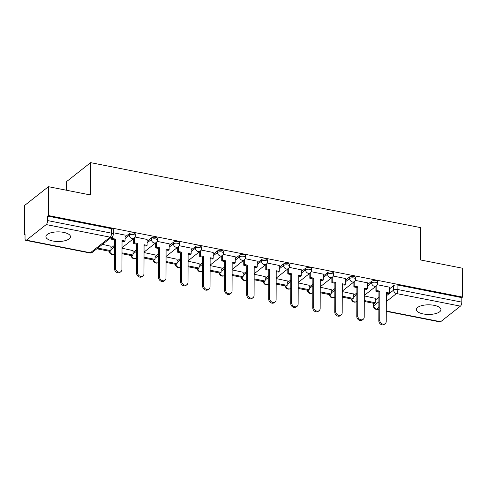 <?xml version="1.0" encoding="UTF-8"?>
<svg xmlns="http://www.w3.org/2000/svg" width="487" height="487" viewBox="0 0 487 487"><rect width="100%" height="100%" fill="white"/><g stroke="black" fill="none" stroke-linecap="round" stroke-linejoin="round"><path stroke-width="0.73" d="M52.742 240.98A12.291 4.815 -179.8 0 0 70.481 236.725A12.291 4.815 -179.8 0 0 63.645 232.384A12.291 4.815 -179.8 0 0 45.906 236.639A12.291 4.815 -179.8 0 0 52.742 240.98M423.203 313.926A12.291 4.815 -179.8 0 0 440.942 309.671A12.291 4.815 -179.8 0 0 434.106 305.331A12.291 4.815 -179.8 0 0 416.367 309.586A12.291 4.815 -179.8 0 0 423.203 313.926M135.356 234.125A3.153 1.236 -179.8 0 0 133.602 233.011A3.153 1.236 -179.8 0 0 129.384 233.559L129.378 235.154A3.153 1.236 0.2 0 1 133.596 234.606A3.153 1.236 0.2 0 1 135.349 235.72L135.356 234.125M157.38 238.46A3.153 1.236 -179.8 0 0 155.627 237.346A3.153 1.236 -179.8 0 0 151.408 237.893L151.402 239.488A3.153 1.236 0.2 0 1 155.621 238.94A3.153 1.236 0.2 0 1 157.374 240.054L157.38 238.46M179.405 242.8A3.153 1.236 -179.8 0 0 177.652 241.686A3.153 1.236 -179.8 0 0 173.433 242.234L173.427 243.823A3.153 1.236 0.2 0 1 177.645 243.281A3.153 1.236 0.2 0 1 179.399 244.395L179.405 242.8M201.429 247.134A3.153 1.236 -179.8 0 0 199.676 246.02A3.153 1.236 -179.8 0 0 195.457 246.568L195.451 248.163A3.153 1.236 0.2 0 1 199.67 247.615A3.153 1.236 0.2 0 1 201.423 248.729L201.429 247.134M223.454 251.469A3.153 1.236 -179.8 0 0 221.701 250.361A3.153 1.236 -179.8 0 0 217.482 250.902L217.476 252.497A3.153 1.236 0.2 0 1 221.695 251.949A3.153 1.236 0.2 0 1 223.448 253.063L223.454 251.469M245.478 255.809A3.153 1.236 -179.8 0 0 243.725 254.695A3.153 1.236 -179.8 0 0 239.507 255.243L239.501 256.838A3.153 1.236 0.2 0 1 243.719 256.29A3.153 1.236 0.2 0 1 245.472 257.404L245.478 255.809M267.503 260.143A3.153 1.236 -179.8 0 0 265.75 259.029A3.153 1.236 -179.8 0 0 261.531 259.577L261.525 261.172A3.153 1.236 0.2 0 1 265.744 260.624A3.153 1.236 0.2 0 1 267.497 261.738L267.503 260.143M289.528 264.484A3.153 1.236 -179.8 0 0 287.774 263.37A3.153 1.236 -179.8 0 0 283.55 263.911L283.55 265.506A3.153 1.236 0.2 0 1 287.768 264.965A3.153 1.236 0.2 0 1 289.522 266.072L289.528 264.484M311.552 268.818A3.153 1.236 -179.8 0 0 309.799 267.704A3.153 1.236 -179.8 0 0 305.574 268.252L305.574 269.847A3.153 1.236 0.2 0 1 309.793 269.299A3.153 1.236 0.2 0 1 311.546 270.413L311.552 268.818M333.577 273.152A3.153 1.236 -179.8 0 0 331.824 272.038A3.153 1.236 -179.8 0 0 327.599 272.586L327.593 274.181A3.153 1.236 0.2 0 1 331.817 273.633A3.153 1.236 0.2 0 1 333.571 274.747L333.577 273.152M355.601 277.493A3.153 1.236 -179.8 0 0 353.848 276.379A3.153 1.236 -179.8 0 0 349.623 276.926L349.617 278.515A3.153 1.236 0.2 0 1 353.842 277.974A3.153 1.236 0.2 0 1 355.595 279.088L355.601 277.493M377.626 281.827A3.153 1.236 -179.8 0 0 375.873 280.713A3.153 1.236 -179.8 0 0 371.648 281.261L371.642 282.856A3.153 1.236 0.2 0 1 375.867 282.308A3.153 1.236 0.2 0 1 377.62 283.422L377.626 281.827M48.426 186.685L90.497 194.97L90.612 162.646L420.689 227.642L420.579 259.967L462.65 268.252L462.547 297.094L48.323 215.534L48.426 186.685L24.453 205.587L24.35 234.43L25.044 234.57M96.925 248.723L97.491 248.833M66.603 190.265L66.634 181.548L90.612 162.646M24.35 234.43L25.05 233.882L25.032 238.374A3.153 1.284 -78.9 0 0 25.823 240.365A3.153 1.284 -78.9 0 0 26.42 240.17L46.204 224.574A3.153 1.284 -78.9 0 0 47.61 220.574L111.566 233.17A3.153 1.236 0.2 0 1 113.319 234.284L113.331 229.791A3.153 1.236 0.2 0 0 111.578 228.677L111.566 233.17A3.153 1.284 -78.9 0 1 110.159 237.169L46.204 224.574M48.323 215.534L47.623 216.082L47.61 220.574M375.264 300.108L378.916 297.234M389.387 288.98L393.673 285.595L393.66 290.088A3.153 1.236 0.2 0 1 397.879 289.546L461.834 302.135A3.153 1.284 101.1 0 1 460.428 306.14L440.644 321.73A3.153 1.284 101.1 0 1 440.047 321.925L386.27 311.333M461.834 302.135L461.853 297.642L462.547 297.094M353.245 293.959L342.258 291.585M367.368 282.825L355.309 280.384M331.221 289.625L320.233 287.251M345.344 278.491L333.285 276.05M309.202 285.285L298.208 282.917M323.319 274.157L311.26 271.709M287.178 280.95L276.184 278.576M301.295 269.816L289.235 267.375M265.153 276.61L254.165 274.242M279.27 265.482L267.211 263.035M243.129 272.276L232.141 269.901M257.246 261.148L245.186 258.7M221.104 267.941L210.116 265.567M235.221 256.807L223.162 254.366M199.08 263.601L188.092 261.233M213.196 252.473L201.137 250.026M177.055 259.267L166.067 256.892M191.172 248.133L179.113 245.692M155.03 254.926L144.042 252.558M169.147 243.798L157.088 241.357M133.006 250.592L122.018 248.224M147.123 239.464L135.063 237.017M110.981 246.258L102.447 244.371M125.098 235.124L113.325 232.737M110.975 248.072L114.622 245.192M125.092 236.938L129.384 233.559M133 252.406L136.646 249.533M147.117 241.278L151.408 237.893M155.024 256.74L158.671 253.867M169.141 245.612L173.433 242.234M177.049 261.081L180.695 258.201M191.166 249.947L195.457 246.568M199.073 265.415L202.72 262.542M213.19 254.287L217.482 250.902M221.098 269.749L224.744 266.876M235.215 258.621L239.507 255.243M243.123 274.09L246.769 271.216M257.239 262.956L261.531 259.577M265.147 278.424L268.794 275.551M279.264 267.296L283.55 263.911M287.172 282.764L290.818 279.885M301.289 271.63L305.574 268.252M309.196 287.099L312.843 284.225M323.313 275.971L327.599 272.586M331.215 291.433L334.867 288.56M345.338 280.305L349.623 276.926M353.239 295.773L356.892 292.894M367.362 284.639L371.648 281.261M375.27 298.294L364.282 295.926M389.393 287.166L377.334 284.718M47.623 216.082L111.578 228.677M461.853 297.642L397.897 285.053A3.153 1.236 -179.8 0 0 393.673 285.595M385.229 323.636L384.322 324.354A3.622 2.989 -128.3 0 1 380.797 324.324A3.622 2.989 -128.3 0 1 378.831 320.866L379.738 320.148A3.622 2.989 51.7 0 0 381.705 323.605A3.622 2.989 51.7 0 0 385.229 323.636A3.622 2.989 51.7 0 0 386.234 321.426L386.337 292.437L389.369 293.04L388.462 293.752L386.331 293.332M376.822 285.504L376.804 290.562L375.897 291.281L378.935 291.877L379.842 291.159L379.738 320.148M376.804 290.562L379.842 291.159M389.393 287.093L389.369 293.04M364.264 301.447L374.351 303.438L375.258 302.719L364.27 300.552M375.276 298.087L375.258 302.719M378.935 291.877L378.831 320.866M375.897 291.281L375.915 286.283M363.205 319.295L362.298 320.014A3.622 2.989 -128.3 0 1 358.773 319.983A3.622 2.989 -128.3 0 1 356.807 316.532L357.714 315.813A3.622 2.989 51.7 0 0 359.68 319.271A3.622 2.989 51.7 0 0 363.205 319.295A3.622 2.989 51.7 0 0 364.209 317.092L364.313 288.103L367.344 288.7L366.437 289.418L364.306 288.998M354.798 281.163L354.779 286.228L353.872 286.94L356.91 287.543L357.817 286.825L357.714 315.813M354.779 286.228L357.817 286.825M367.368 282.758L367.344 288.7M342.239 297.113L352.326 299.097L353.233 298.385L342.245 296.218M353.252 293.752L353.233 298.385M356.91 287.543L356.807 316.532M353.872 286.94L353.891 281.943M341.18 314.961L340.273 315.679A3.622 2.989 -128.3 0 1 336.748 315.649A3.622 2.989 -128.3 0 1 334.782 312.191L335.689 311.479A3.622 2.989 51.7 0 0 337.655 314.931A3.622 2.989 51.7 0 0 341.18 314.961A3.622 2.989 51.7 0 0 342.184 312.757L342.288 283.769L345.32 284.365L344.412 285.084L342.282 284.664M332.773 276.829L332.755 281.888L331.848 282.606L334.886 283.203L335.793 282.49L335.689 311.479M332.755 281.888L335.793 282.49M345.344 278.424L345.32 284.365M320.215 292.778L330.302 294.763L331.209 294.045L320.221 291.883M331.227 289.412L331.209 294.045M334.886 283.203L334.782 312.191M331.848 282.606L331.866 277.608M319.155 310.627L318.248 311.339A3.622 2.989 -128.3 0 1 314.724 311.315A3.622 2.989 -128.3 0 1 312.757 307.857L313.665 307.139A3.622 2.989 51.7 0 0 315.631 310.596A3.622 2.989 51.7 0 0 319.155 310.627A3.622 2.989 51.7 0 0 320.16 308.417L320.263 279.428L323.295 280.025L322.388 280.743L320.257 280.323M310.749 272.495L310.73 277.553L309.823 278.272L312.861 278.868L313.768 278.15L313.665 307.139M310.73 277.553L313.768 278.15M323.319 274.084L323.295 280.025M298.19 288.438L308.277 290.422L309.184 289.71L298.196 287.543M309.202 285.078L309.184 289.71M312.861 278.868L312.757 307.857M309.823 278.272L309.842 273.274M297.131 306.286L296.224 307.005A3.622 2.989 -128.3 0 1 292.699 306.974A3.622 2.989 -128.3 0 1 290.733 303.523L291.64 302.804A3.622 2.989 51.7 0 0 293.606 306.262A3.622 2.989 51.7 0 0 297.131 306.286A3.622 2.989 51.7 0 0 298.135 304.083L298.239 275.094L301.276 275.691L300.363 276.409L298.233 275.989M288.724 268.154L288.706 273.219L287.799 273.931L290.836 274.534L291.743 273.816L291.64 302.804M288.706 273.219L291.743 273.816M301.295 269.749L301.276 275.691M276.166 284.104L286.253 286.088L287.16 285.37L276.172 283.209M287.178 280.743L287.16 285.37M290.836 274.534L290.733 303.523M287.799 273.931L287.817 268.934M275.106 301.952L274.199 302.671A3.622 2.989 -128.3 0 1 270.675 302.64A3.622 2.989 -128.3 0 1 268.708 299.182L269.621 298.464A3.622 2.989 51.7 0 0 271.582 301.922A3.622 2.989 51.7 0 0 275.106 301.952A3.622 2.989 51.7 0 0 276.111 299.748L276.214 270.76L279.252 271.356L278.339 272.069L276.208 271.649M266.699 263.82L266.687 268.879L265.774 269.597L268.812 270.194L269.719 269.475L269.621 298.464M266.687 268.879L269.719 269.475M279.27 265.415L279.252 271.356M254.141 279.769L264.228 281.754L265.135 281.036L254.147 278.874M265.153 276.403L265.135 281.036M268.812 270.194L268.708 299.182M265.774 269.597L265.792 264.599M253.082 297.618L252.175 298.33A3.622 2.989 -128.3 0 1 248.65 298.306A3.622 2.989 -128.3 0 1 246.684 294.848L247.597 294.13A3.622 2.989 51.7 0 0 249.557 297.587A3.622 2.989 51.7 0 0 253.082 297.618A3.622 2.989 51.7 0 0 254.086 295.408L254.19 266.419L257.227 267.016L256.314 267.734L254.19 267.314M244.675 259.486L244.663 264.544L243.75 265.263L246.787 265.859L247.694 265.141L247.597 294.13M244.663 264.544L247.694 265.141M257.246 261.075L257.227 267.016M232.116 275.429L242.203 277.413L243.11 276.701L232.122 274.534M243.129 272.069L243.11 276.701M246.787 265.859L246.684 294.848M243.75 265.263L243.768 260.265M231.063 293.277L230.15 293.996A3.622 2.989 -128.3 0 1 226.625 293.965A3.622 2.989 -128.3 0 1 224.659 290.508L225.572 289.795A3.622 2.989 51.7 0 0 227.532 293.253A3.622 2.989 51.7 0 0 231.063 293.277A3.622 2.989 51.7 0 0 232.062 291.074L232.165 262.085L235.203 262.682L234.29 263.4L232.165 262.98M222.656 255.145L222.638 260.21L221.725 260.922L224.763 261.519L225.67 260.807L225.572 289.795M222.638 260.21L225.67 260.807M235.221 256.74L235.203 262.682M210.092 271.095L220.179 273.079L221.086 272.361L210.098 270.2M221.104 267.734L221.086 272.361M224.763 261.519L224.659 290.508M221.725 260.922L221.743 255.925M209.039 288.943L208.126 289.655A3.622 2.989 -128.3 0 1 204.601 289.631A3.622 2.989 -128.3 0 1 202.635 286.173L203.548 285.455A3.622 2.989 51.7 0 0 205.508 288.913A3.622 2.989 51.7 0 0 209.039 288.943A3.622 2.989 51.7 0 0 210.043 286.733L210.141 257.745L213.178 258.347L212.265 259.06L210.141 258.64M200.632 250.811L200.614 255.87L199.7 256.588L202.738 257.185L203.645 256.466L203.548 285.455M200.614 255.87L203.645 256.466M213.196 252.4L213.178 258.347M188.073 266.754L198.154 268.745L199.061 268.027L188.073 265.859M199.08 263.394L199.061 268.027M202.738 257.185L202.635 286.173M199.7 256.588L199.719 251.59M187.014 284.603L186.101 285.321A3.622 2.989 -128.3 0 1 182.576 285.291A3.622 2.989 -128.3 0 1 180.61 281.839L181.523 281.121A3.622 2.989 51.7 0 0 183.489 284.578A3.622 2.989 51.7 0 0 187.014 284.603A3.622 2.989 51.7 0 0 188.019 282.399L188.116 253.41L191.154 254.007L190.247 254.725L188.116 254.305M178.607 246.471L178.589 251.535L177.676 252.248L180.714 252.85L181.621 252.132L181.523 281.121M178.589 251.535L181.621 252.132M191.172 248.066L191.154 254.007M166.049 262.42L176.13 264.404L177.037 263.692L166.049 261.525M177.055 259.06L177.037 263.692M180.714 252.85L180.61 281.839M177.676 252.248L177.694 247.25M164.99 280.269L164.076 280.987A3.622 2.989 -128.3 0 1 160.552 280.956A3.622 2.989 -128.3 0 1 158.592 277.499L159.499 276.786A3.622 2.989 51.7 0 0 161.465 280.238A3.622 2.989 51.7 0 0 164.99 280.269A3.622 2.989 51.7 0 0 165.994 278.065L166.091 249.076L169.129 249.673L168.222 250.385L166.091 249.971M156.583 242.136L156.564 247.195L155.657 247.913L158.689 248.51L159.596 247.798L159.499 276.786M156.564 247.195L159.596 247.798M169.147 243.731L169.129 249.673M144.024 258.086L154.105 260.07L155.012 259.352L144.024 257.191M155.03 254.719L155.012 259.352M158.689 248.51L158.592 277.499M155.657 247.913L155.67 242.916M142.965 275.934L142.052 276.646A3.622 2.989 -128.3 0 1 138.527 276.622A3.622 2.989 -128.3 0 1 136.567 273.164L137.474 272.446A3.622 2.989 51.7 0 0 139.44 275.904A3.622 2.989 51.7 0 0 142.965 275.934A3.622 2.989 51.7 0 0 143.969 273.724L144.067 244.736L147.104 245.332L146.197 246.051L144.067 245.631M134.558 237.802L134.54 242.861L133.633 243.579L136.664 244.176L137.571 243.457L137.474 272.446M134.54 242.861L137.571 243.457M147.123 239.391L147.104 245.332M122 253.745L132.08 255.73L132.988 255.018L122 252.85M133.006 250.385L132.988 255.018M136.664 244.176L136.567 273.164M133.633 243.579L133.645 238.581M120.94 271.594L120.033 272.312A3.622 2.989 -128.3 0 1 116.503 272.282A3.622 2.989 -128.3 0 1 114.542 268.83L115.449 268.112A3.622 2.989 51.7 0 0 117.416 271.569A3.622 2.989 51.7 0 0 120.94 271.594A3.622 2.989 51.7 0 0 121.945 269.39L122.042 240.401L125.08 240.998L124.173 241.716L122.042 241.296M112.521 236.365L112.515 238.527L111.608 239.239L114.64 239.835L115.553 239.123L115.449 268.112M112.515 238.527L115.553 239.123M125.098 235.057L125.08 240.998M97.491 248.924L110.056 251.395L110.963 250.677L98.398 248.206L97.491 248.924L97.497 248.273M98.404 247.554L98.398 248.206M110.981 246.051L110.963 250.677M114.64 239.835L114.542 268.83M111.608 239.239L111.614 237.145M26.42 240.17L90.375 252.765L110.159 237.169A3.153 2.599 51.7 0 0 112.12 236.743A3.153 3.153 0 0 0 113.319 234.284M373.888 303.346L373.876 305.684L378.898 301.727M386.325 295.871L393.66 290.088A3.153 2.599 -128.3 0 0 396.473 293.545L386.301 301.563M378.88 307.413L376.688 309.142L378.868 309.568M386.27 311.023L440.644 321.73M460.428 306.14L396.473 293.545A3.153 1.284 -78.9 0 0 397.879 289.546L397.897 285.053M110.969 249.667L114.615 246.787M125.086 238.533L129.378 235.154A3.153 2.599 51.7 0 0 132.19 238.606A3.153 2.599 -128.3 0 0 134.15 238.18A3.153 3.153 0 0 0 135.349 235.72M132.994 254.001L136.64 251.128M147.111 242.867L151.402 239.488A3.153 2.599 51.7 0 0 154.215 242.946A3.153 2.599 -128.3 0 0 156.175 242.52A3.153 3.153 0 0 0 157.374 240.054M155.018 258.335L158.665 255.462M169.135 247.207L173.427 243.823A3.153 2.599 51.7 0 0 176.239 247.28A3.153 2.599 -128.3 0 0 178.199 246.854A3.153 3.153 0 0 0 179.399 244.395M177.043 262.676L180.689 259.796M191.16 251.542L195.451 248.163A3.153 2.599 51.7 0 0 198.264 251.615A3.153 2.599 -128.3 0 0 200.224 251.195A3.153 3.153 0 0 0 201.423 248.729M199.067 267.01L202.714 264.137M213.184 255.882L217.476 252.497A3.153 2.599 51.7 0 0 220.288 255.955A3.153 2.599 -128.3 0 0 222.249 255.529A3.153 3.153 0 0 0 223.448 253.063M221.092 271.344L224.738 268.471M235.209 260.216L239.501 256.838A3.153 2.599 51.7 0 0 242.313 260.289A3.153 2.599 -128.3 0 0 244.273 259.863A3.153 3.153 0 0 0 245.472 257.404M243.116 275.685L246.763 272.805M257.233 264.551L261.525 261.172A3.153 2.599 51.7 0 0 264.338 264.624A3.153 2.599 -128.3 0 0 266.298 264.204A3.153 3.153 0 0 0 267.497 261.738M265.141 280.019L268.787 277.146M279.258 268.891L283.55 265.506A3.153 2.599 51.7 0 0 286.362 268.964A3.153 2.599 -128.3 0 0 288.322 268.538A3.153 3.153 0 0 0 289.522 266.072M287.166 284.359L290.812 281.48M301.283 273.225L305.574 269.847A3.153 2.599 51.7 0 0 308.387 273.298A3.153 2.599 -128.3 0 0 310.347 272.872A3.153 3.153 0 0 0 311.546 270.413M309.19 288.694L312.837 285.82M323.307 277.56L327.593 274.181A3.153 2.599 51.7 0 0 330.411 277.639A3.153 2.599 -128.3 0 0 332.371 277.213A3.153 3.153 0 0 0 333.571 274.747M331.215 293.028L334.861 290.155M345.332 281.9L349.617 278.515A3.153 2.599 51.7 0 0 352.436 281.973A3.153 2.599 -128.3 0 0 354.396 281.547A3.153 3.153 0 0 0 355.595 279.088M353.233 297.368L356.886 294.489M367.356 286.234L371.642 282.856A3.153 2.599 51.7 0 0 374.46 286.307A3.153 2.599 -128.3 0 0 376.421 285.887A3.153 3.153 0 0 0 377.62 283.422M351.912 299.018A3.153 2.599 51.7 0 0 354.676 301.903A3.153 2.599 51.7 0 0 356.636 301.477A3.153 3.153 0 0 1 351.535 298.994M329.51 294.659A3.153 1.236 0.2 0 1 329.516 294.605L329.51 294.659A3.153 3.153 0 0 0 334.612 297.143A3.153 2.599 51.7 0 1 332.651 297.569A3.153 2.599 51.7 0 1 329.888 294.684M307.486 290.319A3.153 1.236 0.2 0 1 307.492 290.27L307.486 290.319A3.153 3.153 0 0 0 312.587 292.803A3.153 2.599 51.7 0 1 310.627 293.229A3.153 2.599 51.7 0 1 307.869 290.343M285.461 285.985A3.153 1.236 0.2 0 1 285.467 285.936L285.461 285.985A3.153 3.153 0 0 0 290.562 288.468A3.153 2.599 51.7 0 1 288.602 288.894A3.153 2.599 51.7 0 1 285.845 286.009M263.443 281.644A3.153 1.236 0.2 0 1 263.443 281.596L263.443 281.644A3.153 3.153 0 0 0 268.544 284.134A3.153 2.599 51.7 0 1 266.578 284.554A3.153 2.599 51.7 0 1 263.82 281.669M241.418 277.31A3.153 1.236 0.2 0 1 241.418 277.261L241.418 277.31A3.153 3.153 0 0 0 246.519 279.794A3.153 2.599 51.7 0 1 244.553 280.22A3.153 2.599 51.7 0 1 241.796 277.334M219.393 272.976A3.153 1.236 0.2 0 1 219.393 272.927L219.393 272.976A3.153 3.153 0 0 0 224.495 275.459A3.153 2.599 51.7 0 1 222.535 275.885A3.153 2.599 51.7 0 1 219.771 273M197.369 268.635A3.153 1.236 0.2 0 1 197.369 268.587L197.369 268.635A3.153 3.153 0 0 0 202.47 271.125A3.153 2.599 51.7 0 1 200.51 271.545A3.153 2.599 51.7 0 1 197.746 268.66M175.344 264.301A3.153 1.236 0.2 0 1 175.344 264.252L175.344 264.301A3.153 3.153 0 0 0 180.446 266.785A3.153 2.599 51.7 0 1 178.486 267.211A3.153 2.599 51.7 0 1 175.722 264.325M153.32 259.967A3.153 1.236 0.2 0 1 153.32 259.912L153.32 259.967A3.153 3.153 0 0 0 158.421 262.45A3.153 2.599 51.7 0 1 156.461 262.877A3.153 2.599 51.7 0 1 153.697 259.991M131.295 255.626A3.153 1.236 0.2 0 1 131.295 255.578L131.295 255.626A3.153 3.153 0 0 0 136.397 258.11A3.153 2.599 51.7 0 1 134.436 258.536A3.153 2.599 51.7 0 1 131.673 255.651M109.271 251.292A3.153 1.236 0.2 0 1 109.271 251.243L109.271 251.292A3.153 3.153 0 0 0 114.372 253.776A3.153 2.599 51.7 0 1 112.412 254.202A3.153 2.599 51.7 0 1 109.648 251.316M373.559 303.279L373.553 306.232A3.153 1.236 0.2 0 1 373.876 305.684A3.153 2.599 -128.3 0 0 376.688 309.142A3.153 1.284 101.1 0 1 376.092 309.33L378.868 309.878M92.335 252.339A3.153 2.599 51.7 0 1 90.375 252.765A3.153 1.284 101.1 0 1 89.778 252.954A3.153 3.153 0 0 0 92.335 252.339L112.12 236.743M376.421 285.887L364.288 295.451M354.396 281.547L342.264 291.11M332.371 277.213L320.239 286.776M310.347 272.872L298.214 282.442M288.322 268.538L276.19 278.101M266.298 264.204L254.165 273.767M244.273 259.863L232.141 269.433M222.249 255.529L210.116 265.092M200.224 251.195L188.092 260.758M178.199 246.854L166.067 256.418M156.175 242.52L144.042 252.083M134.15 238.18L122.018 247.749M25.823 240.365L89.778 252.954M373.553 306.232A3.153 3.153 0 0 0 376.092 309.33"/></g></svg>
